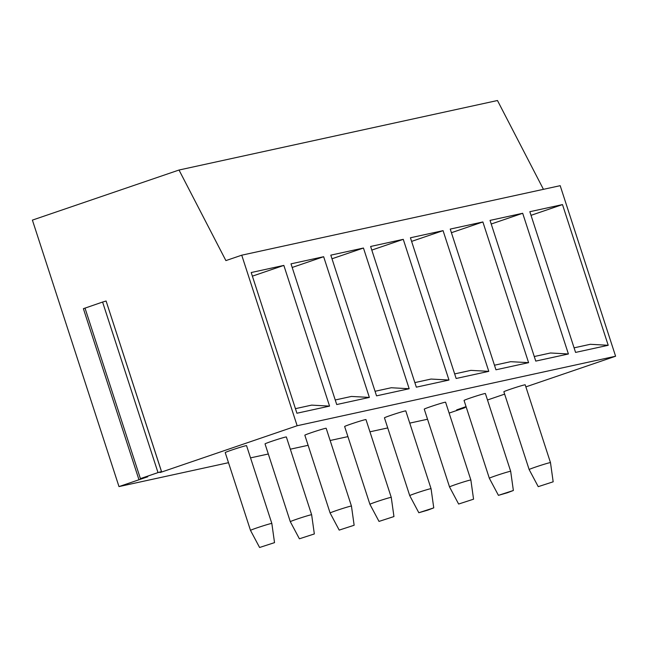 <?xml version="1.0" encoding="UTF-8"?>
<svg xmlns="http://www.w3.org/2000/svg" width="648" height="648" viewBox="0 0 648 648"><rect width="100%" height="100%" fill="white"/><g stroke="black" fill="none" stroke-linecap="round" stroke-linejoin="round"><path stroke-width="0.97" d="M543.437 189.329L497.47 100.513L179.018 170.027L225.893 260.601L241.736 255.191L560.188 185.676L615.6 356.23L525.868 386.88M504.638 394.13L487.499 399.986M465.013 406.976L465.191 407.527L463.587 408.151L449.121 413.092M465.191 407.527L464.211 407.762L464.065 407.3M466.066 406.62L456.638 409.909L464.211 407.762M427.534 419.24L409.755 423.12M387.731 427.931L369.951 431.811M347.927 436.622L330.14 440.502M308.116 445.306L290.336 449.194M268.312 453.997L250.533 457.877M228.501 462.688L118.989 486.591L32.4 220.109L179.018 170.027M615.6 356.23L297.149 425.744L161.474 472.084L160.007 472.514L161.522 471.558L158.007 472.603L140.405 478.613L147.76 476.766L118.989 486.591M245.786 445.743A11.219 0.429 -18 0 1 246.556 445.654L271.836 523.454A11.219 0.429 -18 0 0 271.067 523.544A11.219 0.429 162 0 0 259.079 527.156A11.219 0.429 162 0 0 250.501 530.388L225.221 452.588A11.219 0.429 -18 0 1 233.798 449.356A11.219 0.429 -18 0 1 245.786 445.743M285.59 437.052A11.219 0.429 -18 0 1 286.359 436.963L311.639 514.763A11.219 0.429 -18 0 1 311.639 514.771A11.219 0.429 -18 0 0 310.87 514.852A11.219 0.429 162 0 0 298.882 518.465A11.219 0.429 162 0 0 290.304 521.697L265.032 443.896A11.219 0.429 -18 0 1 273.602 440.664A11.219 0.429 -18 0 1 285.59 437.052M325.401 428.36A11.219 0.429 -18 0 1 326.171 428.279L351.451 506.072A11.219 0.429 -18 0 1 351.451 506.08A11.219 0.429 -18 0 0 350.681 506.161A11.219 0.429 162 0 0 338.685 509.774A11.219 0.429 162 0 0 330.116 513.005A11.219 0.429 162 0 0 330.116 513.014L304.835 435.205A11.219 0.429 -18 0 1 313.405 431.973A11.219 0.429 -18 0 1 325.401 428.36M365.205 419.669A11.219 0.429 -18 0 1 365.974 419.588L391.254 497.389A11.219 0.429 -18 0 0 390.485 497.47A11.219 0.429 162 0 0 378.497 501.082A11.219 0.429 162 0 0 369.919 504.322L344.639 426.522A11.219 0.429 -18 0 1 353.217 423.282A11.219 0.429 -18 0 1 365.205 419.669M405.016 410.986A11.219 0.429 -18 0 1 405.786 410.897L431.058 488.697A11.219 0.429 -18 0 1 431.066 488.697L433.755 507.878L427.729 510.146L418.819 512.73L409.73 495.631A11.219 0.429 162 0 0 409.73 495.631L384.45 417.83A11.219 0.429 -18 0 1 393.02 414.599A11.219 0.429 -18 0 1 405.016 410.986M444.82 402.295A11.219 0.429 -18 0 1 445.589 402.206L470.869 480.006A11.219 0.429 -18 0 1 470.869 480.014A11.219 0.429 -18 0 0 470.1 480.095A11.219 0.429 162 0 0 458.104 483.708A11.219 0.429 162 0 0 449.534 486.94L424.254 409.139A11.219 0.429 -18 0 1 432.832 405.907A11.219 0.429 -18 0 1 444.82 402.295M484.623 393.603A11.219 0.429 -18 0 1 485.393 393.522L510.673 471.315A11.219 0.429 -18 0 1 510.673 471.323L513.37 490.495L507.344 492.764L498.434 495.347L489.337 478.256A11.219 0.429 162 0 0 489.337 478.256L464.057 400.448A11.219 0.429 -18 0 1 472.635 397.216A11.219 0.429 -18 0 1 484.623 393.603M524.435 384.912A11.219 0.429 -18 0 1 525.204 384.831L550.484 462.632A11.219 0.429 -18 0 0 549.715 462.713A11.219 0.429 162 0 0 537.719 466.325A11.219 0.429 162 0 0 529.149 469.557A11.219 0.429 162 0 0 529.149 469.565L503.869 391.765A11.219 0.429 -18 0 1 512.438 388.525A11.219 0.429 -18 0 1 524.435 384.912M241.736 255.191L297.149 425.744M283.84 265.405L329.565 406.11L296.922 413.238L251.205 272.533L283.84 265.405L252.38 276.153M323.652 256.713L369.368 397.418L336.725 404.546L291.009 263.841L323.652 256.713L292.183 267.462M363.455 248.03L409.171 388.735L376.537 395.855L330.812 255.15L363.455 248.03L331.995 258.771M403.267 239.339L448.983 380.044L416.34 387.172L370.624 246.467L403.267 239.339L371.798 250.088M443.07 230.648L488.786 371.353L456.143 378.481L410.427 237.776L443.07 230.648L411.601 241.396M482.873 221.956L528.598 362.661L495.955 369.789L450.239 229.084L482.873 221.956L451.413 232.705M522.685 213.273L568.401 353.978L535.758 361.098L490.042 220.393L522.685 213.273L491.216 224.014M562.488 204.582L608.205 345.287L575.57 352.415L529.845 211.71L562.488 204.582L531.028 215.33M161.482 471.558L106.102 301.012L102.587 302.049L83.39 308.683L138.802 479.237M329.565 406.11L311.648 405.122L295.431 408.661M369.368 397.418L351.451 396.438L335.243 399.978M409.171 388.735L391.262 387.747L375.046 391.287M448.983 380.044L431.066 379.056L414.858 382.595M488.786 371.353L470.877 370.364L454.661 373.904M528.598 362.661L510.681 361.681L494.465 365.221M568.401 353.978L550.484 352.99L534.276 356.53M608.205 345.287L590.296 344.299L574.079 347.838M274.525 542.635L259.597 547.487L274.525 542.635L271.836 523.454M314.337 533.944L299.4 538.796L314.337 533.944L311.639 514.771M354.14 525.253L339.204 530.105L354.14 525.253L351.451 506.08M393.952 516.561L379.015 521.413L393.952 516.561L391.254 497.389M409.722 495.631A11.219 0.429 162 0 1 418.3 492.399A11.219 0.429 162 0 1 430.288 488.778A11.219 0.429 -18 0 1 431.058 488.697M433.755 507.878L418.819 512.73M473.558 499.187L458.63 504.039L473.558 499.187L470.869 480.014M489.337 478.248A11.219 0.429 162 0 1 497.915 475.016A11.219 0.429 162 0 1 509.903 471.404A11.219 0.429 -18 0 1 510.673 471.315M513.37 490.495L498.434 495.347M553.173 481.804L538.237 486.656L553.173 481.804L550.484 462.632M161.344 471.679L161.474 472.084M158.007 472.603L102.587 302.049M140.405 478.613L84.993 308.059M106.102 301.012L161.522 471.558M259.597 547.487L250.501 530.388M299.4 538.796L290.304 521.697M339.204 530.105L330.116 513.014M379.015 521.413L369.919 504.322M458.63 504.039L449.534 486.94M538.237 486.656L529.149 469.565"/></g></svg>
